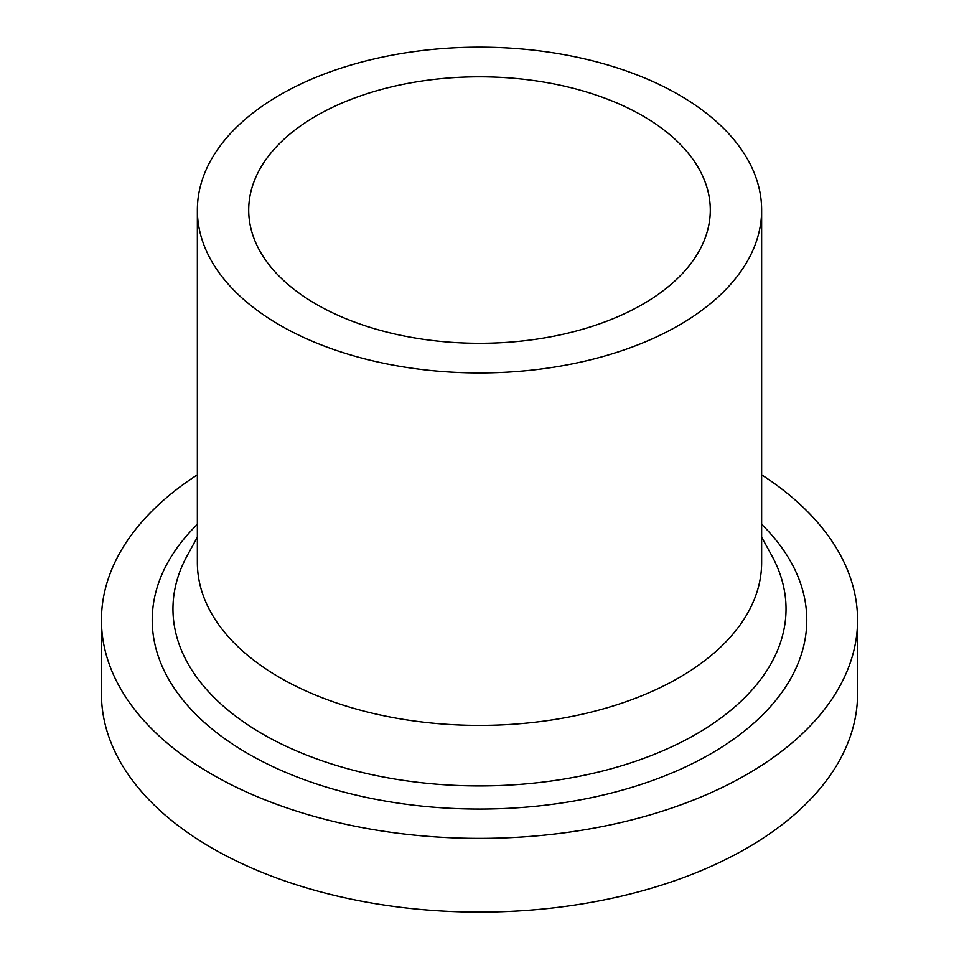 <?xml version="1.0" encoding="UTF-8"?>
<svg xmlns="http://www.w3.org/2000/svg" width="959" height="959" viewBox="0 0 959 959"><rect width="100%" height="100%" fill="white"/><g stroke="black" fill="none" stroke-linecap="round" stroke-linejoin="round"><path stroke-width="1.44" d="M761.638 474.813A378.062 218.28 180 0 1 857.562 620.113A378.062 218.28 180 0 1 624.177 821.767A378.062 218.28 180 0 1 212.167 774.452A378.062 218.28 180 0 1 101.438 620.113A378.062 218.28 180 0 1 197.362 474.813M857.562 620.113L857.562 693.825A378.062 218.28 180 0 1 624.177 895.49A378.062 218.28 180 0 1 212.167 848.176A378.062 218.28 180 0 1 101.438 693.825L101.438 620.113M761.638 210.057L761.638 562.513A282.138 162.886 180 0 1 587.471 713.005A282.138 162.886 180 0 1 279.992 677.701A282.138 162.886 180 0 1 197.362 562.513L197.362 210.057A282.138 162.886 180 0 1 371.529 59.566A282.138 162.886 180 0 1 679.008 94.881A282.138 162.886 180 0 1 761.638 210.057A282.138 162.886 180 0 1 587.471 360.548A282.138 162.886 180 0 1 279.992 325.233A282.138 162.886 180 0 1 197.362 210.057M316.302 304.279A230.795 133.241 180 0 1 248.705 210.057A230.795 133.241 180 0 1 391.176 86.957A230.795 133.241 180 0 1 642.698 115.835A230.795 133.241 180 0 1 710.295 210.057A230.795 133.241 180 0 1 567.824 333.157A230.795 133.241 180 0 1 316.302 304.279M761.638 537.208L771.587 555.249A306.544 176.983 180 0 1 638.898 760.115A306.544 176.983 180 0 1 262.742 734.091A306.544 176.983 180 0 1 187.413 555.249L197.362 537.208M761.638 524.345A327.283 188.959 180 0 1 679.751 769.562A327.283 188.959 180 0 1 248.081 753.714A327.283 188.959 180 0 1 197.362 524.345"/></g></svg>
